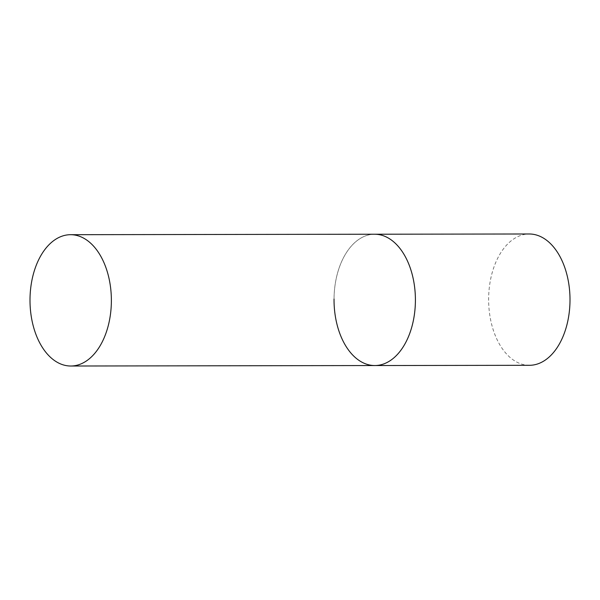 <?xml version="1.0" encoding="UTF-8"?>
<svg xmlns="http://www.w3.org/2000/svg" width="600" height="600" viewBox="0 0 600 600"><rect width="100%" height="100%" fill="white"/><g stroke="black" fill="none" stroke-linecap="round" stroke-linejoin="round"><path stroke-width="0.45" stroke-dasharray="3 2.25" d="M529.418 365.303A65.655 40.688 89.9 0 1 488.632 298.8A65.655 40.688 89.9 0 1 529.215 233.985M334.035 299.04A65.655 40.688 89.9 0 1 374.618 234.225A65.655 40.688 -90.1 0 0 334.035 299.498A65.655 40.688 -90.1 0 0 374.265 365.535A65.655 40.688 -90.1 0 0 374.827 365.543"/><path stroke-width="0.9" d="M70.582 234.697A65.655 40.688 -90.1 0 0 30 299.97A65.655 40.688 -90.1 0 0 70.23 366.007A65.655 40.688 -90.1 0 0 70.793 366.015A65.655 40.688 -90.1 0 0 111.375 300.75A65.655 40.688 -90.1 0 0 71.145 234.705A65.655 40.688 -90.1 0 0 70.582 234.697L529.215 233.985A65.655 40.688 89.9 0 1 570 300.487A65.655 40.688 89.9 0 1 529.418 365.303L374.827 365.543A65.655 40.688 -90.1 0 0 415.41 300.27A65.655 40.688 -90.1 0 0 375.18 234.233A65.655 40.688 -90.1 0 0 374.618 234.225A65.655 40.688 89.9 0 1 415.403 300.728A65.655 40.688 89.9 0 1 374.827 365.543A65.655 40.688 89.9 0 1 334.035 299.04M374.827 365.543L70.793 366.015"/></g></svg>
